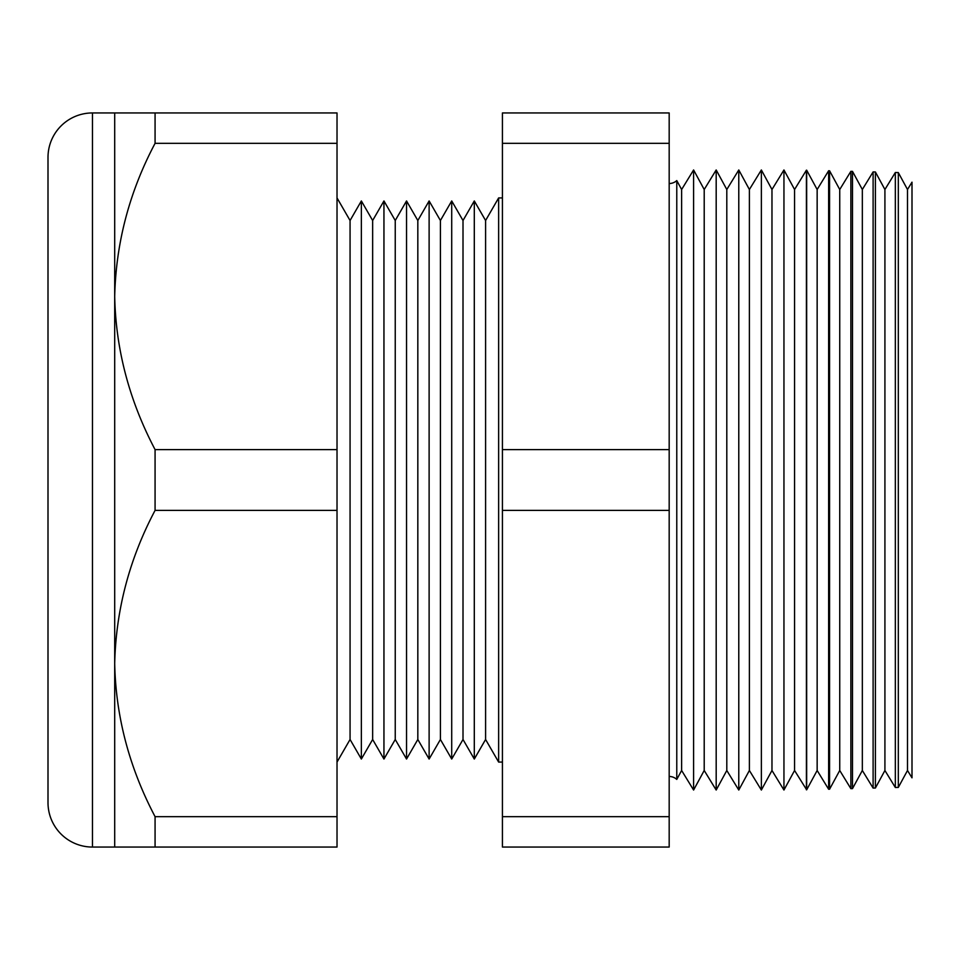 <?xml version="1.0" encoding="UTF-8"?>
<svg xmlns="http://www.w3.org/2000/svg" width="960" height="960" viewBox="0 0 960 960"><rect width="100%" height="100%" fill="white"/><g stroke="black" fill="none" stroke-linecap="round" stroke-linejoin="round"><path stroke-width="1.44" d="M907.5 189.516L912 182.172L912 777.828L907.5 770.484L907.5 189.516L898.32 172.584L898.32 787.416L895.332 787.488L884.916 770.484L884.916 189.516L875.4 171.984L875.4 788.016L873.108 788.076L862.332 770.484L862.332 189.516L852.492 171.384L852.492 788.616L850.872 788.652L839.736 770.484L839.736 189.516L829.572 170.784L829.572 789.216L828.636 789.24L817.152 770.484L817.152 189.516L806.664 170.184L806.664 789.816L794.568 770.484L794.568 189.516L783.948 169.968L771.972 189.516L771.972 770.484L761.364 790.032L749.388 770.484L749.388 189.516L738.78 169.968L726.804 189.516L726.804 770.484L716.184 790.032L704.208 770.484L704.208 189.516L693.6 169.968L681.624 189.516L681.624 770.484L676.776 779.412L676.776 180.588A11.292 11.292 0 0 1 669.18 183.528M676.776 779.412A11.292 11.292 0 0 0 669.18 776.472M114.696 112.944L155.076 112.944L155.076 143.328C129.396 191.844 115.932 242.892 114.696 296.472L114.696 112.944L92.46 112.944A44.46 44.46 0 0 0 48 157.404L48 802.596A44.46 44.46 0 0 0 92.46 847.056L114.696 847.056L114.696 663.528C115.788 716.52 129.252 767.568 155.076 816.672L155.076 847.056L114.696 847.056M907.5 770.484L898.32 787.416M895.332 787.488L895.332 172.512L884.916 189.516M884.916 770.484L875.4 788.016M873.108 788.076L873.108 171.924L862.332 189.516M862.332 770.484L852.492 788.616M850.872 788.652L850.872 171.348L839.736 189.516M839.736 770.484L829.572 789.216M828.636 789.24L828.636 170.76L817.152 189.516M817.152 770.484L806.664 789.816M806.412 789.816L806.412 170.184L794.568 189.516M794.568 770.484L783.948 790.032L783.948 169.968M771.972 770.484L783.948 790.032M771.972 189.516L761.364 169.968L761.364 790.032M749.388 189.516L761.364 169.968M749.388 770.484L738.78 790.032L738.78 169.968M726.804 770.484L738.78 790.032M726.804 189.516L716.184 169.968L716.184 790.032M704.208 189.516L716.184 169.968M704.208 770.484L693.6 790.032L693.6 169.968M681.624 770.484L693.6 790.032M498.636 762.072L498.636 197.928L485.592 220.512L485.592 739.488L498.636 762.072L502.428 762.072M485.592 220.512L474.3 200.952L474.3 759.048L485.592 739.488M474.3 200.952L463.008 220.512L463.008 739.488L474.3 759.048M463.008 220.512L451.716 200.952L451.716 759.048L463.008 739.488M451.716 200.952L440.412 220.512L440.412 739.488L451.716 759.048M440.412 220.512L429.12 200.952L429.12 759.048L440.412 739.488M429.12 200.952L417.828 220.512L417.828 739.488L429.12 759.048M417.828 220.512L406.536 200.952L406.536 759.048L417.828 739.488M406.536 200.952L395.244 220.512L395.244 739.488L406.536 759.048M395.244 220.512L383.952 200.952L383.952 759.048L395.244 739.488M383.952 200.952L372.648 220.512L372.648 739.488L383.952 759.048M372.648 220.512L361.356 200.952L361.356 759.048L372.648 739.488M361.356 200.952L350.064 220.512L350.064 739.488L361.356 759.048M350.064 220.512L337.02 197.928M350.064 739.488L337.02 762.072M498.636 197.928L502.428 197.928M155.076 449.616C129.252 400.512 115.788 349.464 114.696 296.472L114.696 663.528C115.932 609.948 129.396 558.9 155.076 510.384L155.076 449.616L337.02 449.616L337.02 510.384L155.076 510.384M898.32 172.584L895.332 172.512M829.572 170.784L828.636 170.76M852.492 171.384L850.872 171.348M875.4 171.984L873.108 171.924M681.624 189.516L676.776 180.588M669.18 143.328L669.18 847.056L502.428 847.056L502.428 112.944L669.18 112.944L669.18 143.328L502.428 143.328M337.02 510.384L337.02 816.672L155.076 816.672M337.02 816.672L337.02 847.056L155.076 847.056M155.076 143.328L337.02 143.328L337.02 112.944L155.076 112.944M337.02 143.328L337.02 449.616M669.18 449.616L502.428 449.616M669.18 816.672L502.428 816.672M669.18 510.384L502.428 510.384M92.46 112.944L92.46 847.056"/></g></svg>
